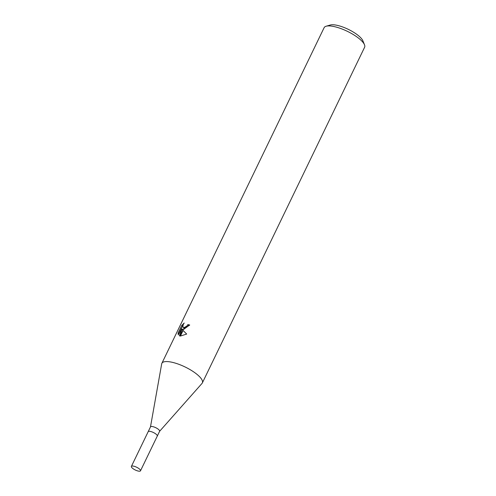 <?xml version="1.0" encoding="UTF-8"?>
<svg xmlns="http://www.w3.org/2000/svg" width="496" height="496" viewBox="0 0 496 496"><rect width="100%" height="100%" fill="white"/><g stroke="black" fill="none" stroke-linecap="round" stroke-linejoin="round"><path stroke-width="0.74" d="M159.545 431.377A5.059 1.538 -154.2 0 0 159.619 431.266A5.059 1.538 -154.2 0 0 157.17 428.47A5.059 1.538 -154.2 0 0 151.869 426.479A5.059 1.538 -154.2 0 0 150.505 426.864L148.174 431.687A5.059 1.538 -154.2 0 0 148.168 431.706M157.275 436.108A5.059 1.538 -154.2 0 0 157.288 436.089A5.059 1.538 -154.2 0 0 154.839 433.293A5.059 1.538 -154.2 0 0 149.538 431.297A5.059 1.538 -154.2 0 0 148.174 431.687L131.39 466.407A5.059 1.538 -154.2 0 0 133.833 469.21A5.059 1.538 -154.2 0 0 139.134 471.2A5.059 1.538 -154.2 0 0 140.498 470.816A5.059 1.538 -154.2 0 0 138.055 468.013A5.059 1.538 -154.2 0 0 132.754 466.023A5.059 1.538 -154.2 0 0 131.39 466.407M201.99 383.439A22.494 6.839 -154.2 0 0 202.356 382.912A22.494 6.839 -154.2 0 0 191.481 370.469A22.494 6.839 -154.2 0 0 167.927 361.615A22.487 6.839 -154.2 0 0 161.677 363.897L150.474 426.926M202.356 382.912L364.61 47.263A22.494 6.839 -154.2 0 0 364.504 44.789L362.88 40.796A19.115 5.809 -154.2 0 0 351.125 30.808A19.115 5.809 -154.2 0 0 333.715 24.8A19.115 5.809 -154.2 0 0 330.255 25.029L326.12 26.232A22.494 6.839 -154.2 0 0 324.117 27.689L161.857 363.339A22.494 6.839 -154.2 0 0 161.665 363.946M364.504 44.789A22.494 6.839 -154.2 0 0 350.672 33.034A22.494 6.839 -154.2 0 0 330.187 25.966A22.494 6.839 -154.2 0 0 326.12 26.232M159.588 431.328L202.027 383.402A22.487 6.839 -154.2 0 0 192.243 370.952A22.487 6.839 -154.2 0 0 167.927 361.615A22.494 6.839 -154.2 0 0 161.857 363.339M181.852 329.115L182.956 330.305L180.197 336.021L179.44 335.848L181.245 328.693L178.269 334.862L178.089 333.033L181.765 325.426L184.183 323.02L183.309 324.415L182.832 326.554L183.198 327.217L184.338 327.441L183.359 329.474L181.852 329.115M189.491 325.364A21.365 6.498 -154.2 0 0 188.592 325.209L187.637 326.566L184.295 327.986M188.592 325.209L187.879 324.626A22.494 6.839 25.8 0 1 189.695 324.967L183.582 329.456L184.58 327.397L186.924 325.984L187.879 324.626M182.9 325.537L178.833 333.641L178.089 333.039M182.509 326.033L181.765 325.426M183.098 330.454L186.688 334.062L180.401 336.04L183.098 330.454M184.109 327.918L183.198 327.217M181.245 328.693L181.97 329.282L180.296 335.817M159.619 431.266L157.288 436.089A5.059 1.538 -154.2 0 0 154.839 433.293A5.059 1.538 -154.2 0 0 149.538 431.297A5.059 1.538 -154.2 0 0 148.174 431.687M157.282 436.089L140.498 470.816"/></g></svg>
